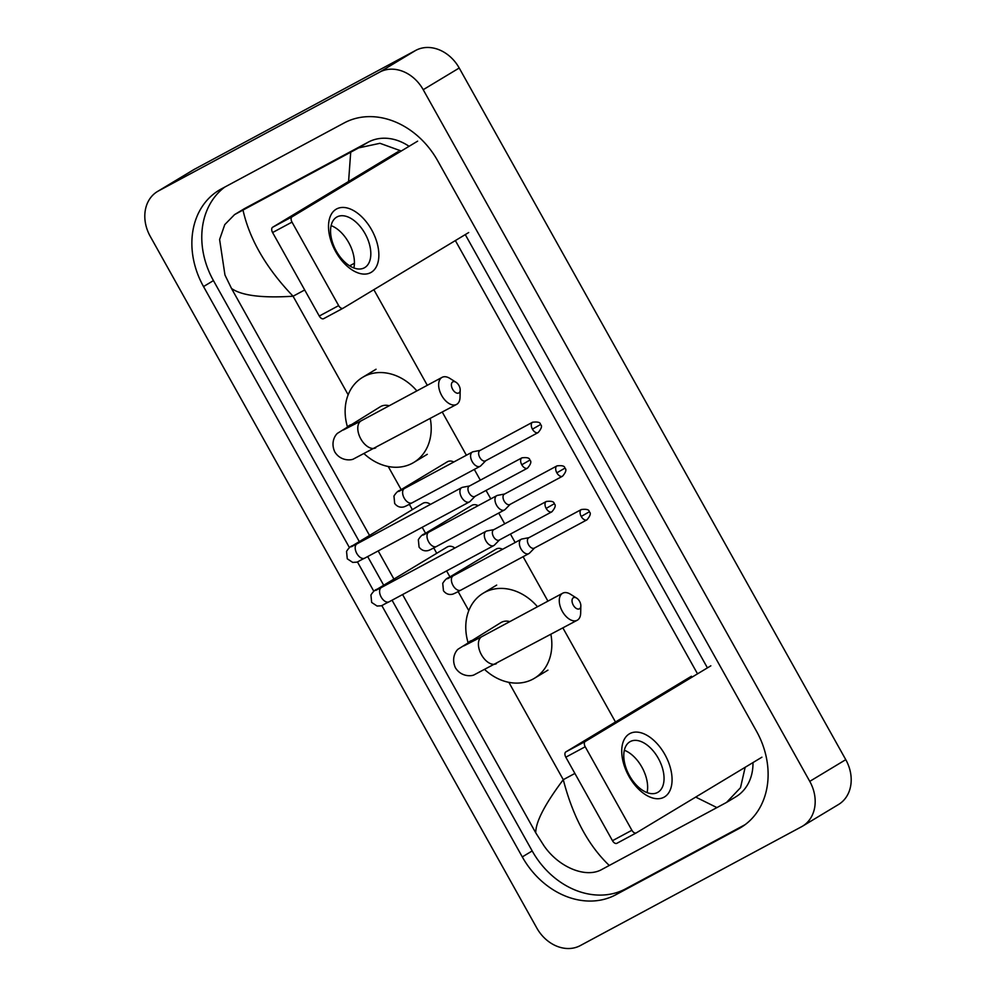 <?xml version="1.0" encoding="UTF-8"?>
<svg xmlns="http://www.w3.org/2000/svg" width="996" height="996" viewBox="0 0 996 996"><rect width="100%" height="100%" fill="white"/><g stroke="black" fill="none" stroke-linecap="round" stroke-linejoin="round"><path stroke-width="1.49" d="M335.677 251.615A36.105 21.003 -118.2 0 1 336.075 209.26A36.105 21.003 -118.2 0 1 371.682 229.914A36.105 21.003 -118.2 0 1 371.296 272.281A36.105 21.003 -118.2 0 1 335.677 251.615M365.096 233.699A28.884 16.808 61.8 0 0 337.022 216.929A28.884 16.808 61.8 0 0 336.287 251.054A28.884 16.808 61.8 0 0 364.362 267.812A28.884 16.808 61.8 0 0 365.096 233.699M331.108 225.606A28.884 16.808 -118.2 0 1 348.675 242.514A28.884 16.808 -118.2 0 1 353.866 267.961M417.623 141.158L292.052 216.829A4.519 2.627 61.8 0 0 292.002 222.12L272.593 232.541A4.519 2.627 -118.2 0 1 272.643 227.25L398.226 151.591M342.985 308.274L323.712 318.633A4.519 2.627 -118.2 0 1 323.65 318.67A4.519 2.627 -118.2 0 1 319.268 316.043L338.665 305.623L292.002 222.12M338.665 305.623A4.519 2.627 61.8 0 0 343.06 308.237A4.519 2.627 61.8 0 0 343.122 308.2L468.693 232.541M319.268 316.043L272.593 232.541M452.645 389.312A6.325 3.673 61.8 0 0 457.413 393.221A6.325 3.673 61.8 0 0 460.202 390.059A6.325 3.673 61.8 0 0 458.957 385.514A6.325 3.673 61.8 0 0 456.031 382.277A6.325 3.673 61.8 0 0 451.786 382.962A6.325 3.673 61.8 0 0 452.645 389.312M460.202 390.059L460.028 397.317A15.351 8.927 -118.2 0 1 456.591 404.401A15.351 8.927 -118.2 0 1 441.676 395.487A15.351 8.927 -118.2 0 1 442.075 377.36A15.351 8.927 -118.2 0 1 449.881 378.405L456.031 382.277M389.199 405.758A15.351 12.475 -121.1 0 0 380.684 406.517A15.351 12.475 -121.1 0 0 380.26 406.766L337.793 433.111C336.299 433.895 329.95 441.365 334.805 451.947C340.956 461.783 351.937 460.202 353.667 458.895L456.591 404.401M430.26 418.544A49.651 40.363 58.9 0 1 413.801 462.43A49.651 40.363 58.9 0 1 412.394 463.24A49.651 40.363 58.9 0 1 364.287 453.89M347.367 426.587A49.651 40.363 58.9 0 1 362.556 377.384A49.651 40.363 58.9 0 1 363.963 376.575A49.651 40.363 58.9 0 1 416.863 390.905M573.285 605.157A6.325 3.673 61.8 0 0 578.041 609.066A6.325 3.673 61.8 0 0 580.842 605.904A6.325 3.673 61.8 0 0 579.585 601.36A6.325 3.673 61.8 0 0 576.659 598.123A6.325 3.673 61.8 0 0 572.414 598.808A6.325 3.673 61.8 0 0 573.285 605.157M580.842 605.904L580.668 613.163A15.351 8.927 -118.2 0 1 577.232 620.247A15.351 8.927 -118.2 0 1 562.317 611.345A15.351 8.927 -118.2 0 1 562.703 593.205A15.351 8.927 -118.2 0 1 570.509 594.263L576.659 598.123M509.84 621.604A15.351 12.475 -121.1 0 0 501.324 622.363A15.351 12.475 -121.1 0 0 500.888 622.612L458.421 648.956C456.927 649.741 450.59 657.211 455.433 667.806C461.596 677.629 472.565 676.047 474.295 674.753L577.232 620.247M550.888 634.39A49.651 40.363 58.9 0 1 534.429 678.276A49.651 40.363 58.9 0 1 533.022 679.085A49.651 40.363 58.9 0 1 484.915 669.735M468.008 642.432A49.651 40.363 58.9 0 1 483.185 593.23A49.651 40.363 58.9 0 1 484.591 592.433A49.651 40.363 58.9 0 1 537.491 606.751M430.434 504.412A8.13 6.611 -121.1 0 0 422.989 503.254A8.13 6.611 -121.1 0 0 422.752 503.378A8.13 6.611 -121.1 0 0 422.528 503.528M469.539 485.973L462.542 487.318A8.13 4.731 61.8 0 0 461.733 487.604A8.13 4.731 61.8 0 0 461.609 487.667A8.13 4.731 61.8 0 0 461.522 497.203A8.13 4.731 61.8 0 0 469.415 501.922A8.13 4.731 61.8 0 0 469.539 501.847A8.13 4.731 61.8 0 0 470.1 501.399L475.092 496.307M521.929 457.836C527.17 457.214 529.797 457.973 529.822 460.14L521.78 464.759A5.864 3.411 61.8 0 1 521.929 457.836L469.265 486.11A5.864 3.411 61.8 0 0 469.178 486.16A5.864 3.411 61.8 0 0 469.116 493.045A5.864 3.411 61.8 0 0 474.818 496.456A5.864 3.411 61.8 0 0 474.905 496.406M454.823 548.061A8.13 6.611 -121.1 0 0 447.378 546.891A8.13 6.611 -121.1 0 0 447.142 547.028A8.13 6.611 -121.1 0 0 446.918 547.165M493.929 529.611L486.932 530.955A8.13 4.731 61.8 0 0 486.123 531.242A8.13 4.731 61.8 0 0 485.998 531.316A8.13 4.731 61.8 0 0 485.911 540.84A8.13 4.731 61.8 0 0 493.817 545.559A8.13 4.731 61.8 0 0 493.929 545.484A8.13 4.731 61.8 0 0 494.489 545.049L499.482 539.944M546.318 501.474C551.56 500.851 554.187 501.623 554.212 503.777L546.169 508.408A5.864 3.411 61.8 0 1 546.318 501.474L493.655 529.76A5.864 3.411 61.8 0 0 493.568 529.81A5.864 3.411 61.8 0 0 493.506 536.695A5.864 3.411 61.8 0 0 499.208 540.093A5.864 3.411 61.8 0 0 499.295 540.044M453.753 462.02A8.13 6.611 -121.1 0 0 447.528 461.696A8.13 6.611 -121.1 0 0 447.304 461.82A8.13 6.611 -121.1 0 0 447.08 461.97M480.209 450.366L473.212 451.723A8.13 4.731 61.8 0 0 472.403 452.01A8.13 4.731 61.8 0 0 472.278 452.072A8.13 4.731 61.8 0 0 472.191 461.596A8.13 4.731 61.8 0 0 480.084 466.315A8.13 4.731 61.8 0 0 480.209 466.253A8.13 4.731 61.8 0 0 480.769 465.804L485.762 460.712M532.586 422.229C537.84 421.607 540.467 422.379 540.492 424.545L532.437 429.164A5.864 3.411 61.8 0 1 532.586 422.229L479.935 450.516A5.864 3.411 61.8 0 0 479.848 450.565A5.864 3.411 61.8 0 0 479.786 457.45A5.864 3.411 61.8 0 0 485.488 460.849A5.864 3.411 61.8 0 0 485.575 460.812M478.142 505.657A8.13 6.611 -121.1 0 0 471.917 505.333A8.13 6.611 -121.1 0 0 471.693 505.47A8.13 6.611 -121.1 0 0 471.469 505.607M504.599 494.016L497.602 495.361A8.13 4.731 61.8 0 0 496.792 495.647A8.13 4.731 61.8 0 0 496.668 495.709A8.13 4.731 61.8 0 0 496.581 505.246A8.13 4.731 61.8 0 0 504.474 509.964A8.13 4.731 61.8 0 0 504.599 509.89A8.13 4.731 61.8 0 0 505.159 509.442L510.151 504.35M556.988 465.879C562.23 465.257 564.856 466.028 564.881 468.182L556.839 472.814A5.864 3.411 61.8 0 1 556.988 465.879L504.325 494.165A5.864 3.411 61.8 0 0 504.237 494.203A5.864 3.411 61.8 0 0 504.175 501.088A5.864 3.411 61.8 0 0 509.877 504.499A5.864 3.411 61.8 0 0 509.964 504.449M502.532 549.306A8.13 6.611 -121.1 0 0 496.307 548.983A8.13 6.611 -121.1 0 0 496.083 549.107A8.13 6.611 -121.1 0 0 495.859 549.257M528.988 537.653L521.991 538.998A8.13 4.731 61.8 0 0 521.182 539.284A8.13 4.731 61.8 0 0 521.07 539.359A8.13 4.731 61.8 0 0 520.97 548.883A8.13 4.731 61.8 0 0 528.876 553.602A8.13 4.731 61.8 0 0 528.988 553.539A8.13 4.731 61.8 0 0 529.548 553.091L534.541 547.999M581.378 509.516C586.619 508.894 589.246 509.666 589.271 511.82L581.228 516.451A5.864 3.411 61.8 0 1 581.378 509.516L528.714 537.803A5.864 3.411 61.8 0 0 528.639 537.852A5.864 3.411 61.8 0 0 528.565 544.737A5.864 3.411 61.8 0 0 534.267 548.136A5.864 3.411 61.8 0 0 534.354 548.086M628.899 776.258A36.105 21.003 -118.2 0 1 629.285 733.903A36.105 21.003 -118.2 0 1 664.905 754.57A36.105 21.003 -118.2 0 1 664.506 796.925A36.105 21.003 -118.2 0 1 628.899 776.258M658.319 758.342A28.884 16.808 61.8 0 0 630.244 741.572A28.884 16.808 61.8 0 0 629.509 775.697A28.884 16.808 61.8 0 0 657.584 792.467A28.884 16.808 61.8 0 0 658.319 758.342M624.33 750.249A28.884 16.808 -118.2 0 1 641.897 767.157A28.884 16.808 -118.2 0 1 647.076 792.604M710.845 665.814L585.262 741.472A4.519 2.627 61.8 0 0 585.212 746.763L565.815 757.197A4.519 2.627 -118.2 0 1 565.865 751.893L691.436 676.234M636.207 832.93L616.935 843.276A4.519 2.627 -118.2 0 1 616.873 843.313A4.519 2.627 -118.2 0 1 612.478 840.699L631.887 830.266L585.212 746.763M631.887 830.266A4.519 2.627 61.8 0 0 636.27 832.893A4.519 2.627 61.8 0 0 636.332 832.855L761.915 757.197M612.478 840.699L565.815 757.197M580.27 945.602A36.105 29.357 58.9 0 1 536.782 927.986L150.234 236.338A36.105 29.357 58.9 0 1 157.468 191.506A36.105 29.357 58.9 0 1 158.501 190.921L379.725 72.098A36.105 29.357 58.9 0 1 423.213 89.702L809.76 781.362A36.105 29.357 58.9 0 1 802.527 826.182A36.105 29.357 58.9 0 1 801.494 826.767L580.27 945.602M157.468 191.506L193.473 169.818A36.105 29.357 58.9 0 1 194.506 169.233L415.73 50.398A36.105 29.357 58.9 0 1 459.218 68.014L845.766 759.662A36.105 29.357 58.9 0 1 838.532 804.494L802.527 826.182M381.792 605.506L522.29 856.909A77.626 63.122 -121.1 0 0 615.777 894.769L738.683 828.759A77.626 63.122 -121.1 0 0 740.887 827.502A77.626 63.122 -121.1 0 0 756.45 731.126L437.705 160.792A77.626 63.122 -121.1 0 0 344.205 122.919L221.311 188.941A77.626 63.122 -121.1 0 0 219.108 190.199A77.626 63.122 -121.1 0 0 203.533 286.574L349.459 547.663M357.402 561.869L373.849 591.313M392.063 600.215L532.188 850.945A77.626 63.122 -121.1 0 0 625.687 888.806L745.145 824.638M224.76 187.086A77.626 63.122 -121.1 0 0 213.443 280.598L359.307 541.612M367.673 556.565L383.697 585.25M707.421 667.868L465.281 234.608M745.17 767.281L740.501 787.699L726.532 802.427L735.882 796.788A48.742 39.641 -121.1 0 0 752.976 762.575M409.082 146.312A48.742 39.641 -121.1 0 0 368.196 142.167L245.302 208.176A48.742 39.641 -121.1 0 0 243.908 208.973L234.57 214.601L242.999 210.069C249.573 239.451 266.256 268.173 293.073 296.223C262.085 298.202 241.567 295.6 231.495 288.442L369.541 535.45M348.588 181.484L350.704 152.214L358.709 147.881L379.962 143.299L401.276 151.019M455.371 240.571L697.524 673.831M726.532 802.427L602.107 869.321C585.71 878.895 558.158 866.906 543.704 845.355L535.736 832.805C535.699 821.899 544.887 804.195 563.275 779.681C572.887 816.795 588.225 845.392 609.291 865.487M378.194 550.925L393.93 579.087M402.583 594.562L535.736 832.805M231.495 288.442L224.959 275.021L219.606 239.501L224.772 224.61L234.57 214.601M350.704 152.214L242.999 210.069M716.995 807.632L695.706 797.086M272.643 227.25L292.052 216.829M354.7 424.259A15.351 12.475 -121.1 0 0 349.185 425.504A15.351 12.475 -121.1 0 0 348.749 425.753M343.346 429.998L361.212 420.798A15.351 8.927 61.8 0 0 360.826 438.925A15.351 8.927 61.8 0 0 375.741 447.839M475.341 640.104A15.351 12.475 -121.1 0 0 469.813 641.349A15.351 12.475 -121.1 0 0 469.377 641.598M463.987 645.844L481.84 636.643A15.351 8.927 61.8 0 0 481.454 654.77A15.351 8.927 61.8 0 0 496.369 663.685M355.223 544.8A8.13 6.611 -121.1 0 0 352.945 545.447A8.13 6.611 -121.1 0 0 352.721 545.584L422.752 503.378M351.314 546.792L357.004 543.853A8.13 4.731 61.8 0 0 356.792 553.452A8.13 4.731 61.8 0 0 357.054 553.888A8.13 4.731 61.8 0 0 364.698 558.171L469.415 501.922M521.78 464.759A5.864 3.411 61.8 0 0 527.482 468.17L474.818 496.456M379.625 588.449A8.13 6.611 -121.1 0 0 377.347 589.097A8.13 6.611 -121.1 0 0 377.111 589.221L447.142 547.028M375.704 590.441L381.393 587.503A8.13 4.731 61.8 0 0 381.194 597.102A8.13 4.731 61.8 0 0 381.443 597.538A8.13 4.731 61.8 0 0 389.087 601.808L493.817 545.559M546.169 508.408A5.864 3.411 61.8 0 0 551.871 511.807L499.208 540.093M402.645 489.472A8.13 6.611 -121.1 0 0 400.367 490.119A8.13 6.611 -121.1 0 0 400.131 490.244L447.304 461.82M398.724 491.464L404.413 488.526A8.13 4.731 61.8 0 0 404.214 498.125A8.13 4.731 61.8 0 0 404.463 498.56A8.13 4.731 61.8 0 0 412.107 502.831L480.084 466.315M532.437 429.164A5.864 3.411 61.8 0 0 538.139 432.575L485.488 460.849M427.035 533.109A8.13 6.611 -121.1 0 0 424.757 533.756A8.13 6.611 -121.1 0 0 424.52 533.893L471.693 505.47M423.113 535.101L428.803 532.163A8.13 4.731 61.8 0 0 428.604 541.762A8.13 4.731 61.8 0 0 428.853 542.197A8.13 4.731 61.8 0 0 436.497 546.48L504.474 509.964M556.839 472.814A5.864 3.411 61.8 0 0 562.541 476.213L509.877 504.499M451.425 576.759A8.13 6.611 -121.1 0 0 449.146 577.394A8.13 6.611 -121.1 0 0 448.91 577.531L496.083 549.107M447.515 578.751A8.13 6.611 -121.1 0 0 447.503 578.751L453.192 575.812A8.13 4.731 61.8 0 0 452.993 585.399A8.13 4.731 61.8 0 0 453.242 585.847A8.13 4.731 61.8 0 0 460.887 590.118L528.876 553.602M581.228 516.451A5.864 3.411 61.8 0 0 586.93 519.85L534.267 548.136M565.865 751.893L585.262 741.472M354.414 263.268L349.646 265.832M304.689 289.973L293.073 296.223L348.164 394.79M574.891 773.444L563.275 779.681L508.856 682.335M468.792 610.635L458.135 591.574M449.943 576.908L446.594 570.92M436.746 553.29L433.746 547.937M425.553 533.271L422.204 527.282M412.356 509.653L409.356 504.3M401.164 489.621L388.228 466.489M615.478 722L562.902 627.941M547.937 601.148L523.099 556.702M515.169 542.521L510.438 534.068M504.711 523.821L498.71 513.065M490.779 498.872L486.048 490.418M480.321 480.172L474.308 469.415M466.389 455.234L442.274 412.095M427.296 385.303L373.861 289.687M809.76 781.362L845.766 759.662M423.213 89.702L459.218 68.014M379.725 72.098L415.73 50.398M158.501 190.921L194.506 169.233M532.188 850.945L522.29 856.909M625.687 888.806L615.777 894.769M213.443 280.598L203.533 286.574M743.028 826.145L738.683 828.759M368.196 142.167L358.709 147.881M245.302 208.176L235.803 213.903M323.65 318.67L343.06 308.237M362.556 377.384L376.052 369.242M413.801 462.43L427.296 454.3M361.212 420.798L442.075 377.36M483.185 593.23L496.68 585.088M534.429 678.276L547.937 670.146M481.84 636.643L562.703 593.205M352.721 545.584C350.716 546.094 348.65 548.024 346.546 551.373L347.268 558.793L352.721 562.404C359.793 561.881 354.601 563.001 364.698 558.171M357.004 543.853L461.733 487.604M527.482 468.17C530.93 464.086 531.715 461.409 529.822 460.14M377.111 589.221C375.106 589.732 373.039 591.661 370.935 595.023L371.657 602.443L377.111 606.054C384.182 605.518 378.99 606.639 389.087 601.808M381.393 587.503L486.123 531.242M551.871 511.807C555.32 507.736 556.104 505.059 554.212 503.777M412.107 502.831C411.485 503.042 404.799 507.039 403.019 507.064C399.745 507.611 396.968 506.404 394.677 503.466L393.955 496.045C396.072 492.684 398.126 490.754 400.131 490.244M404.413 488.526L472.403 452.01M538.139 432.575C541.6 428.492 542.384 425.815 540.492 424.545M436.497 546.48C435.875 546.692 429.189 550.676 427.409 550.701C424.134 551.249 421.358 550.053 419.067 547.103L418.345 539.683C420.461 536.334 422.516 534.391 424.52 533.893M428.803 532.163L496.792 495.647M562.541 476.213C565.989 472.129 566.774 469.452 564.881 468.182M460.887 590.118C460.264 590.329 453.591 594.326 451.798 594.338C448.524 594.886 445.747 593.691 443.457 590.753L442.734 583.32C444.851 579.971 446.905 578.041 448.91 577.531M453.192 575.812L521.182 539.284M586.93 519.85C590.379 515.779 591.163 513.102 589.271 511.82M616.873 843.313L636.27 832.893"/></g></svg>
